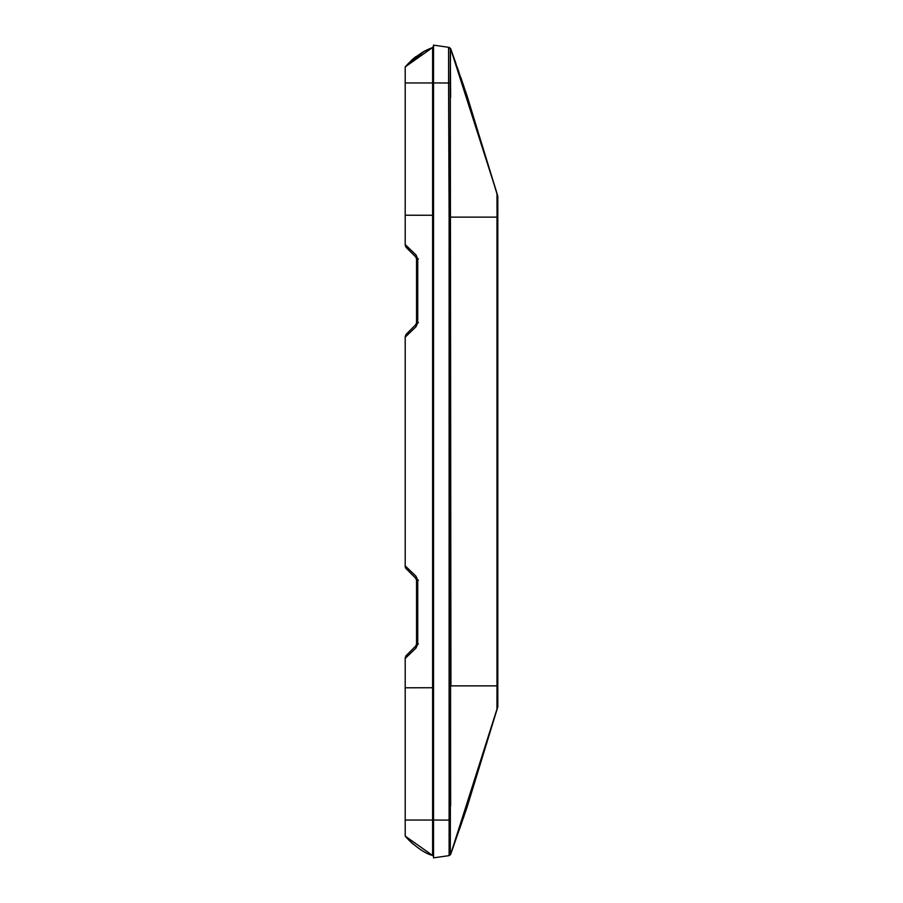 <?xml version="1.0" encoding="UTF-8"?>
<svg xmlns="http://www.w3.org/2000/svg" width="903" height="903" viewBox="0 0 903 903"><rect width="100%" height="100%" fill="white"/><g stroke="black" fill="none" stroke-linecap="round" stroke-linejoin="round"><path stroke-width="1.35" d="M405.199 244.566L406.034 247.264L415.719 256.949L416.543 258.947L415.99 254.939L405.199 244.566L405.199 66.901L432.605 47.52L405.199 66.901L424.241 51.268L432.605 47.52L432.605 82.952L432.605 48.22M405.199 357.949L405.199 337.135L415.99 326.762L416.543 322.755L415.707 324.753L416.543 322.755L415.707 324.753L406.034 334.437L405.199 336.638M405.199 545.051L405.199 537.499M405.199 389.125L405.199 381.574M406.745 837.837L405.199 836.099L405.199 687.804L405.199 836.088L412.806 843.853M405.199 801.932L405.199 831.55M405.199 513.875L405.199 365.501M496.977 193.49L497.813 196.346L496.977 193.423L497.056 217.138L449.107 217.138L448.577 82.986L432.605 82.952L432.605 820.048L433.553 820.048L433.553 857.85L433.553 45.15L432.605 48.694L432.605 47.52L423.202 51.821L414.071 58.052L405.199 66.912L405.199 71.45M415.707 256.949L406.034 247.264L405.199 245.266L406.034 247.264L415.707 256.949L416.543 258.947L418.405 258.947L416.543 258.947L416.543 322.755L418.405 322.755M415.99 254.939L417.739 258.947L417.739 322.755L415.99 326.762M432.605 687.736L405.199 687.804L405.199 657.734L406.034 655.736L415.707 646.051L416.543 644.053L416.543 580.245L416.543 644.053L415.707 646.051L406.034 655.736L415.707 646.051L416.543 644.053L416.543 580.245L415.707 578.247L407.896 570.425L415.707 578.247L416.543 580.245L417.739 580.245L415.99 576.238L405.199 565.865L405.199 336.435M415.99 576.238L416.543 580.245L415.707 578.247L406.034 568.563L405.199 566.565L406.045 568.574M405.323 567.377L405.582 567.987M406.034 568.563L405.199 566.565L405.199 521.426M405.199 687.804L405.199 820.048L432.605 820.048L432.605 855.48L405.199 836.099L408.382 839.598M415.707 646.051L415.99 648.061L405.199 658.434L406.034 655.736L405.199 657.734M415.99 648.061L417.739 644.053L416.543 644.053L416.543 580.245L418.405 580.245M412.174 843.3L408.472 839.7M406.147 837.171L408.675 839.914C417.987 848.583 425.968 853.775 432.605 855.48L432.605 820.048M424.196 51.29L405.199 66.901M433.553 856.902L432.605 854.306M497.147 194.01L496.989 193.423A1.885 1.885 0 0 1 497.045 194.111L466.964 95.492L450.936 49.405L450.304 49.405L450.168 82.929L450.563 48.48L449.107 47.374L433.553 45.15M463.95 86.632L462.934 83.674M497.045 194.111A1.885 1.885 0 0 0 496.989 193.423L497.813 196.346L497.813 216.743L497.056 216.743L496.989 193.423L450.936 49.405L450.304 49.405L450.631 97.355M463.95 816.368L462.934 819.326M496.977 709.51L497.813 706.654L496.989 709.577A1.885 1.885 0 0 0 497.045 708.889L450.936 853.595L450.304 853.595L450.563 685.862L449.107 685.862L449.107 855.626L433.553 857.85L449.186 855.615M450.631 805.645L450.563 685.862L470.632 685.862M497.147 708.99L497.813 706.654L497.813 686.257L497.813 706.451L497.034 705.074L497.813 706.654L497.034 705.074L497.813 706.654L496.989 709.577L466.964 807.508L450.936 853.595L450.304 853.595L450.304 820.048M497.813 216.743L497.813 196.346L497.034 197.926L497.813 196.346L497.813 686.257L496.989 686.269L496.966 708.516M496.989 217.138L496.989 685.862L450.936 685.862L450.304 82.952M466.964 95.492L450.563 48.48L496.989 193.423L465.959 92.535M466.964 807.508L450.563 854.52L496.989 709.577A1.885 1.885 0 0 0 497.045 708.889L496.989 685.862M497.813 706.654L496.989 709.577A1.885 1.885 0 0 0 497.045 708.889L497.045 708.889A1.885 1.885 0 0 1 496.989 709.577M497.813 196.346L497.034 197.926L497.813 196.549M497.034 705.074L497.813 706.451L497.034 705.074M450.563 685.862L450.168 82.929L448.577 82.986L448.577 47.295L450.168 48.83L448.577 47.295M449.107 217.138L449.107 685.862M433.553 820.048L450.168 820.105L450.168 854.17L448.577 855.705L450.168 854.17L450.371 854.87M450.168 82.895L448.577 82.918M417.739 322.755L416.543 322.755M417.739 258.947L416.543 258.947M417.739 580.245L417.739 644.053M416.543 644.053L418.405 644.053M432.605 215.264L405.199 215.207M432.605 82.952L405.199 82.952M450.304 49.405L450.168 48.83M448.577 820.014L450.168 820.071M450.304 853.595L450.168 854.17M429.365 48.83L423.259 51.798M406.689 65.219L407.648 64.181M407.761 64.057L406.79 65.106M431.555 47.927L427.051 49.868M428.948 49.01L429.512 48.773M405.199 66.912L413.1 58.887M425.426 50.658L432.198 47.678M406.61 65.321L411.903 59.948M430.279 48.446L423.846 51.482M415.809 56.663L415.087 57.228M432.605 47.52L424.218 51.279M406.79 837.894L407.4 838.548M405.187 836.076L407.784 838.966M412.344 843.458L407.84 839.022M411.599 60.219L412.976 58.988M453.001 55.241L455.936 63.537M457.392 67.68L458.837 71.834M460.891 77.748L463.442 85.153M459.537 829.157L461.918 822.294M497.056 216.731L497.056 686.269M450.936 49.405L450.563 48.48M450.936 853.595L449.107 855.626"/></g></svg>

